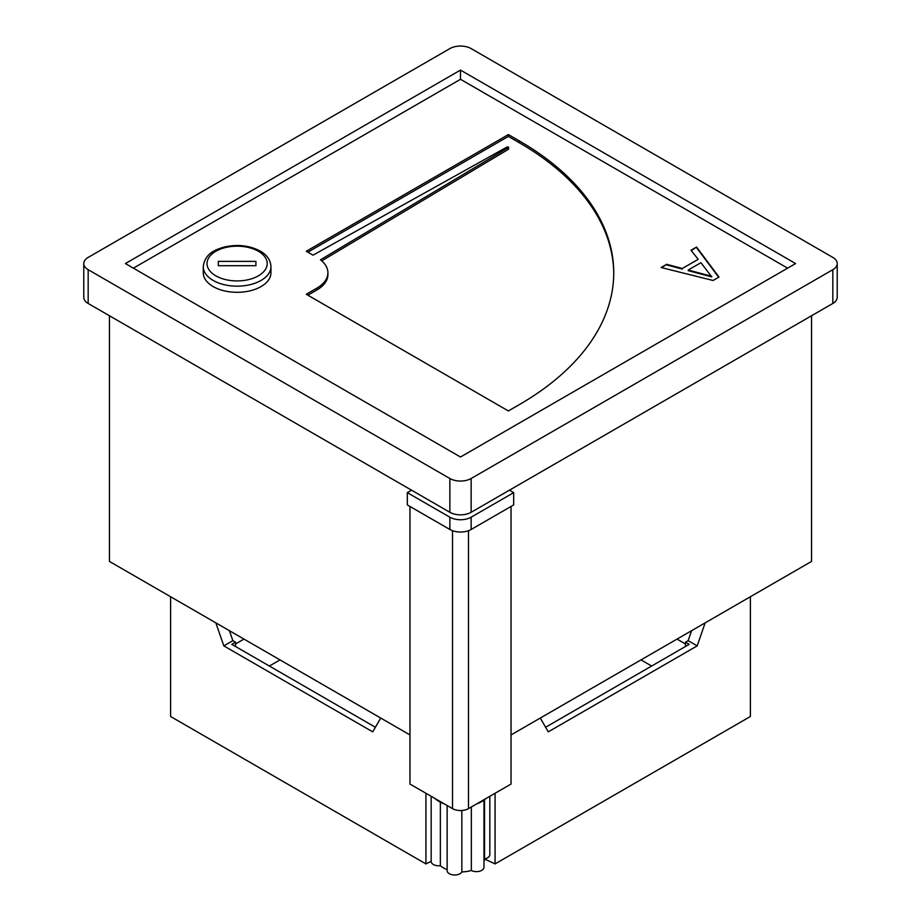 <?xml version="1.0" encoding="UTF-8"?>
<svg xmlns="http://www.w3.org/2000/svg" width="921" height="921" viewBox="0 0 921 921"><rect width="100%" height="100%" fill="white"/><g stroke="black" fill="none" stroke-linecap="round" stroke-linejoin="round"><path stroke-width="1.38" d="M750.385 596.739L750.385 716.503L495.072 863.91L484.527 858.959M495.072 863.91L495.072 793.28M540.282 718.046L548.26 731.861L697.185 645.874L705.164 622.849M431.178 861.296L425.928 863.91L425.928 793.28M425.928 863.91L170.615 716.503L170.615 596.739M215.836 622.849L223.815 645.874L372.74 731.861L380.718 718.046M651.631 666.033L640.993 659.897M280.007 659.897L269.369 666.033M545.6 727.256L689.207 644.343L685.489 642.19L685.489 646.496M685.489 642.19L688.148 640.659L691.602 630.678M243.973 639.093L235.511 643.975M685.489 643.975L677.027 639.093M235.511 646.496L235.511 642.19L232.852 640.659L223.815 645.874M229.398 630.678L232.852 640.659M375.4 727.256L231.793 644.343L235.511 642.19M688.148 640.659L697.185 645.874M435.023 798.53A30.094 17.372 0 0 0 439.225 801.569A30.094 17.372 0 0 0 444.486 803.987M476.514 803.987A30.094 17.372 0 0 0 481.775 801.569A30.094 17.372 0 0 0 485.977 798.53M511.028 506.458L511.028 784.059L468.478 808.626A11.282 6.516 180 0 1 452.522 808.626L409.972 784.059L409.972 506.458M449.862 529.483L407.312 504.915L407.312 492.643L449.862 517.199A15.047 8.68 0 0 0 471.138 517.199L471.138 529.483A15.047 8.68 180 0 1 449.862 529.483L449.862 517.199M509.428 490.179L513.688 492.643L471.138 517.199M407.312 492.643L411.572 490.179M471.138 529.483L513.688 504.915L513.688 492.643M440.365 802.191L440.365 865.682A24.073 13.896 180 0 0 447.134 869.631M461.847 810.492L461.847 871.945A24.073 13.896 180 0 0 471.345 870.483A7.529 4.352 0 0 0 479.473 871.266A7.529 4.352 0 0 0 483.986 867.283L483.986 800.142M471.345 806.969L471.345 870.483M484.538 799.739L484.538 858.856A24.073 13.896 180 0 1 483.986 861.135M447.134 805.518L447.134 870.656A7.529 4.352 0 0 0 453.523 874.95A7.529 4.352 0 0 0 461.847 871.945M431.178 796.308L431.178 861.446A7.529 4.352 0 0 0 440.365 865.682M484.538 858.856A7.529 4.352 0 0 0 489.822 854.7L489.822 796.308M203.253 266.618L203.253 272.766A33.847 19.548 0 0 0 237.111 292.302A33.847 19.548 0 0 0 270.958 272.766L270.958 266.618A33.847 19.548 180 0 1 250.063 284.681A33.847 19.548 180 0 1 213.177 280.445A33.847 19.548 180 0 1 203.253 266.618C204.969 253.805 214.466 249.959 223.884 247.127C237.284 244.065 249.407 245.389 260.263 251.088C267.021 254.944 270.59 260.125 270.958 266.618M404.123 485.885L398.805 482.811M171.156 351.385L165.838 348.311M109.449 315.753L109.449 561.43L409.972 734.935M811.551 315.753L811.551 561.43L511.028 734.935M749.844 351.385L755.162 348.311M516.877 485.885L522.195 482.811M88.174 303.47L449.862 512.295L449.862 478.506L88.174 269.692L88.174 303.47A15.047 8.68 180 0 1 83.776 297.333L83.776 263.556A15.047 8.68 0 0 0 88.174 269.692M837.224 263.556L837.224 297.333A15.047 8.68 180 0 1 832.826 303.47L832.826 269.692A15.047 8.68 0 0 0 837.224 263.556A15.047 8.68 0 0 0 832.826 257.408L471.138 48.594A15.047 8.68 0 0 0 449.862 48.594L88.174 257.408A15.047 8.68 0 0 0 83.776 263.556M449.862 478.506A15.047 8.68 0 0 0 471.138 478.506L471.138 512.295L832.826 303.47M471.138 512.295A15.047 8.68 180 0 1 449.862 512.295M787.616 268.161L460.5 79.298L133.384 268.161M508.38 147.475L320.473 259.814A37.611 21.713 0 0 1 327.911 272.766A37.611 21.713 0 0 1 316.893 288.123L306.256 294.26L508.369 410.95L519.007 404.814A323.444 186.744 180 0 0 613.743 272.766A323.444 186.744 180 0 0 519.007 140.717L508.369 134.581L306.256 251.272L313.025 255.175L507.321 146.853L508.588 147.164L508.38 148.707M698.21 259.308L690.98 250.247L696.552 247.024L719.002 277.06L713.084 280.479L661.071 267.516L666.643 264.304L682.334 268.471L698.21 259.308L682.334 268.471M471.138 478.506L832.826 269.692M460.5 457.012L795.594 263.556L460.5 70.088L125.406 263.556L460.5 457.012M460.5 79.298L460.5 70.088M307.844 252.193L508.369 136.423L508.369 134.581M508.369 136.423L519.007 142.559A323.444 186.744 180 0 1 613.743 273.687M327.911 272.766L327.911 274.608A37.611 21.713 0 0 1 316.893 289.965L307.844 295.18M508.38 149.317L321.774 260.873M218.3 265.72L255.911 265.72L255.911 261.38L218.3 261.38L218.3 265.72L218.3 261.38M255.911 265.72L255.911 261.38M691.326 250.662L696.552 247.024M696.552 247.645L718.691 277.244M661.808 267.7L666.643 264.304M666.643 264.914L682.334 269.082M688.206 270.037L688.206 270.647L711.749 276.899L700.916 262.704L688.206 270.037L711.749 276.288M452.522 808.626L452.522 530.715M468.478 530.715L468.478 808.626M215.836 275.84A30.094 17.372 0 0 0 258.387 275.84A30.094 17.372 0 0 0 258.387 251.272A30.094 17.372 0 0 0 215.836 251.272A30.094 17.372 0 0 0 215.836 275.84M519.007 142.559L519.007 140.717M316.893 289.965L316.893 288.123M701.618 274.216L701.618 273.595M508.588 149.006L508.588 147.164"/></g></svg>
